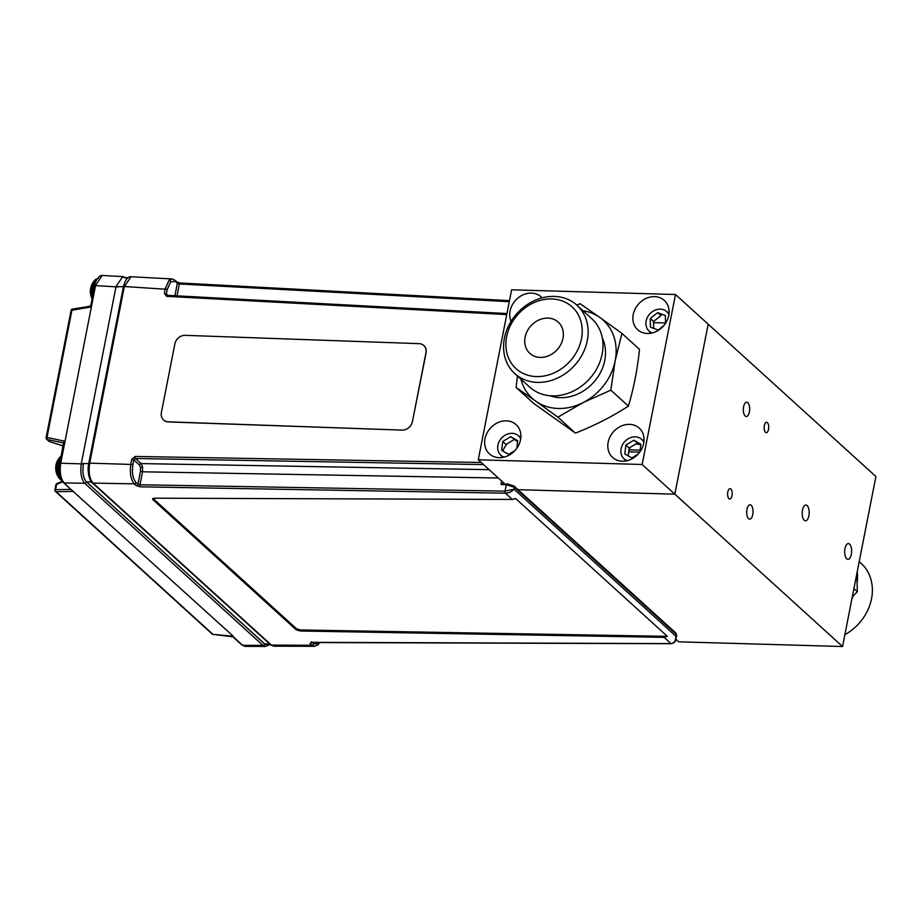 <?xml version="1.0" encoding="UTF-8"?>
<svg xmlns="http://www.w3.org/2000/svg" width="922" height="922" viewBox="0 0 922 922"><rect width="100%" height="100%" fill="white"/><g stroke="black" fill="none" stroke-linecap="round" stroke-linejoin="round"><path stroke-width="1.38" d="M807.142 505.567A7.895 3.481 91.6 0 0 805.92 505.014A7.895 3.481 91.6 0 0 802.313 511.387A7.895 3.481 91.6 0 0 804.261 520.25A7.895 3.481 91.6 0 0 805.471 520.792A7.895 3.481 91.6 0 0 809.078 514.418A7.895 3.481 91.6 0 0 807.142 505.567M849.588 544.118A7.895 3.481 91.6 0 0 848.378 543.577A7.895 3.481 91.6 0 0 844.771 549.95A7.895 3.481 91.6 0 0 846.707 558.801A7.895 3.481 91.6 0 0 847.917 559.354A7.895 3.481 91.6 0 0 851.525 552.981A7.895 3.481 91.6 0 0 849.588 544.118M751.176 505.291A7.18 3.169 91.6 0 0 750.07 504.795A7.18 3.169 91.6 0 0 746.785 510.592A7.18 3.169 91.6 0 0 748.549 518.648A7.18 3.169 91.6 0 0 749.655 519.144A7.18 3.169 91.6 0 0 752.94 513.347A7.18 3.169 91.6 0 0 751.176 505.291M747.8 402.672A7.18 3.169 91.6 0 0 746.693 402.176A7.18 3.169 91.6 0 0 743.42 407.973A7.18 3.169 91.6 0 0 745.183 416.029A7.18 3.169 91.6 0 0 746.278 416.525A7.18 3.169 91.6 0 0 749.563 410.728A7.18 3.169 91.6 0 0 747.8 402.672M767.392 422.645A5.198 2.293 91.6 0 0 766.585 422.276A5.198 2.293 91.6 0 0 764.211 426.471A5.198 2.293 91.6 0 0 765.491 432.314A5.198 2.293 91.6 0 0 766.297 432.672A5.198 2.293 91.6 0 0 768.671 428.476A5.198 2.293 91.6 0 0 767.392 422.645M730.858 489.017A5.198 2.293 91.6 0 0 730.063 488.66A5.198 2.293 91.6 0 0 727.688 492.855A5.198 2.293 91.6 0 0 728.968 498.687A5.198 2.293 91.6 0 0 729.763 499.044A5.198 2.293 91.6 0 0 732.137 494.849A5.198 2.293 91.6 0 0 730.858 489.017M478.264 459.79L642.15 464.492L674.835 494.18L708.177 324.198L875.9 476.536L842.547 646.518L674.835 494.18L708.177 324.198L675.492 294.51L511.606 289.819L478.264 459.79L505.682 484.707M842.547 646.518L678.673 641.816L675.907 639.315M674.835 494.18L518.037 489.686L674.835 494.18M665.523 322.977L653.548 322.631L665.523 322.977M647.371 333.476A19.8 16.619 -47.8 0 0 666.779 321.19A19.8 16.619 -47.8 0 0 664.289 300.399A19.8 16.619 -47.8 0 0 654.597 296.63A19.8 16.619 -47.8 0 0 635.189 308.916A19.8 16.619 -47.8 0 0 637.667 329.707A19.8 16.619 -47.8 0 0 647.371 333.476M622.304 461.207A19.8 16.619 -47.8 0 0 641.724 448.922A19.8 16.619 -47.8 0 0 639.234 428.131A19.8 16.619 -47.8 0 0 629.542 424.362A19.8 16.619 -47.8 0 0 610.122 436.648A19.8 16.619 -47.8 0 0 612.611 457.439A19.8 16.619 -47.8 0 0 622.304 461.207M499.159 457.669A19.8 16.619 -47.8 0 0 518.567 445.395A19.8 16.619 -47.8 0 0 516.078 424.593A19.8 16.619 -47.8 0 0 506.385 420.835A19.8 16.619 -47.8 0 0 486.977 433.11A19.8 16.619 -47.8 0 0 489.467 453.912A19.8 16.619 -47.8 0 0 499.159 457.669M542.124 297.852A19.8 16.619 -47.8 0 0 541.145 296.872A19.8 16.619 -47.8 0 0 531.441 293.104A19.8 16.619 -47.8 0 0 513.854 302.416A19.8 16.619 -47.8 0 0 511.076 321.375M520.895 436.36A19.8 16.619 -47.8 0 0 519.282 436.613M507.238 443.724A19.8 16.619 -47.8 0 0 502.859 451.054M501.729 455.941A19.8 16.619 -47.8 0 0 501.626 457.566M644.052 439.886A19.8 16.619 -47.8 0 0 642.427 440.14M630.394 447.262A19.8 16.619 -47.8 0 0 629.023 448.956M624.874 459.467A19.8 16.619 -47.8 0 0 624.782 461.104M669.107 312.155A19.8 16.619 -47.8 0 0 667.493 312.408M662.146 314.298A19.8 16.619 -47.8 0 0 660.532 315.22M654.482 320.706A19.8 16.619 -47.8 0 0 653.525 322.02M649.929 331.736A19.8 16.619 -47.8 0 0 649.837 333.372M642.15 464.492L675.492 294.51M650.252 318.493L653.514 321.455L660.97 315.612L657.697 312.639L650.252 318.493L650.448 327.183L658.101 330.03L664.001 325.408M653.514 321.455L653.675 328.393M665.534 323.334L665.35 315.497L657.697 312.639M668.911 314.598A13.115 11.018 -47.8 0 0 668.162 313.284A13.115 11.018 -47.8 0 0 651.658 312.155A13.115 11.018 -47.8 0 0 647.647 329.396A13.115 11.018 -47.8 0 0 652.246 332.946M517.588 441.719L510.73 436.682L502.721 441.523L501.672 450.374L508.644 454.396L514.891 450.628M514.003 439.656L505.982 444.485L502.721 441.523M516.816 448.265L517.715 440.704L510.73 436.682M520.7 438.791A13.115 11.018 -47.8 0 0 504.933 435.322A13.115 11.018 -47.8 0 0 498.641 452.195A13.115 11.018 -47.8 0 0 504.034 457.139M640.744 445.245L633.887 440.209L625.865 445.049L624.816 453.901L631.801 457.923L638.047 454.154M637.16 443.182L629.138 448.011L625.865 445.049M629.138 448.011L628.205 455.86M639.972 451.792L640.859 444.231L633.887 440.209M643.844 442.33A13.115 11.018 -47.8 0 0 628.078 438.86A13.115 11.018 -47.8 0 0 621.797 455.722A13.115 11.018 -47.8 0 0 627.191 460.666M412.434 421.573L425.929 352.792A9.497 8.056 -46.7 0 0 423.855 345.577A9.497 8.056 -46.7 0 0 419.072 343.652L185.195 335.343A9.497 8.056 -46.7 0 0 174.869 343.883L161.373 412.664A9.497 8.056 -46.7 0 0 163.448 419.879A9.497 8.056 -46.7 0 0 168.23 421.815L402.107 430.113A9.497 8.056 -46.7 0 0 412.434 421.573L426.068 352.93A9.497 8.056 -46.7 0 0 423.993 345.715A9.497 8.056 -46.7 0 0 423.924 345.646M163.517 419.948A9.497 8.056 -46.7 0 0 163.586 420.017A9.497 8.056 -46.7 0 0 168.38 421.942L402.107 430.113M506.754 314.586L166.594 296.342L164.358 293.288L165.257 288.724L169.072 280.23L172.034 278.951M131.062 276.75L124.355 286.523L123.41 286.8C125.15 279.931 127.697 276.577 131.062 276.75L171.976 278.94L175.019 280.3A1.579 1.325 132.2 0 1 175.376 281.521L170.708 281.717L167.285 289.335L166.398 293.911L167.527 295.443A1.579 0.68 -86.9 0 0 167.297 295.328L167.147 295.363M318.355 643.625A1.579 1.291 -134 0 1 318.032 644.732L314.46 646.322L312.005 645.262A1.579 1.325 -47.8 0 0 313.687 643.833L318.355 643.625L319.323 642.473M140.49 471.177L140.547 467.546L139.453 465.022A1.579 1.325 132.2 0 1 141.135 463.593L142.587 466.958L142.53 471.799L139.983 484.765L505.037 491.149L514.038 489.202C511.86 491.668 508.979 492.993 505.383 493.201L140.328 486.816A1.579 0.668 -89 0 1 139.983 484.765L137.943 484.2L140.49 471.177L142.53 471.799L498.318 478.011M167.285 289.335L124.332 286.523L89.699 463.155L132.929 464.492C131.754 472.571 132.768 478.541 135.96 482.402L137.943 484.2A1.579 1.325 -47.8 0 1 136.249 485.629L134.278 483.843C130.728 479.532 129.61 472.882 130.889 463.87L131.788 459.294L133.828 459.917L135.534 458.499L141.135 463.593L489.133 469.667M131.788 459.294L135.188 456.448A1.579 0.668 91 0 0 135.534 458.499L483.531 464.584M667.378 636.353L300.526 629.945L300.261 630.994L664.105 637.356L667.378 636.353L515.629 498.525L512.252 499.436L154.043 498.191L152.533 499.298L296.239 629.83L296.515 628.781L152.948 498.387L152.533 499.298M296.515 628.781L300.526 629.945M88.789 463.363L123.41 286.8L88.754 463.42L89.699 463.155C88.351 472.191 89.48 478.852 93.087 483.116L271.448 645.123L273.892 646.184L270.642 644.812A1.579 1.325 132.2 0 1 270.642 644.812A1.579 1.325 132.2 0 0 271.448 645.123L312.005 645.262L310.023 643.464A1.579 1.325 -47.8 0 0 311.567 642.45M310.023 643.464L311.555 642.334A1.579 0.715 90.2 0 0 311.809 642.45A1.579 0.715 90.2 0 0 312.074 642.346M311.555 642.334L670.962 643.591C674.293 643.141 675.895 640.652 675.803 636.122L675.907 639.326M664.105 637.356L670.962 643.591A1.579 0.715 90.2 0 0 671.228 643.694C674.051 643.153 675.619 641.666 675.93 639.234L676.702 635.258L676.172 634.209L514.407 487.289L506.293 484.73A1.579 0.68 -86.9 0 1 506.996 483.727A1.579 0.68 -86.9 0 1 507.227 483.843M514.061 486.067A1.579 1.325 -47.8 0 1 514.407 487.289L514.038 489.202L675.803 636.122L676.172 634.209A1.579 1.325 -47.8 0 0 675.814 632.988L514.061 486.067L506.996 483.727M639.027 444.266L635.661 444.081M174.915 295.743L177.347 283.308L179.375 283.976L177.047 295.858M166.594 296.342A1.579 0.68 -86.9 0 1 167.297 295.328L506.95 313.549M180.297 283.089A1.579 0.68 93.1 0 0 180.067 282.973A1.579 0.68 93.1 0 0 179.375 283.976L509.278 301.678M91.866 482.079C88.57 478.092 87.532 471.937 88.731 463.616L88.754 463.42C86.599 472.974 90.805 483.036 92.281 482.817L270.642 644.824M123.433 286.742L117.797 286.615M270.953 645.077L264.672 643.902L192.11 578.002M300.261 630.994L296.239 629.83M503.481 482.702L503.308 483.624L500.992 484.453L501.66 481.042M512.252 499.436L505.383 493.201A1.579 0.668 -89 0 1 505.037 491.149L506.293 484.73L500.992 484.453M96.983 278.767A12.459 5.497 91.6 0 0 95.277 279.769A12.459 5.497 91.6 0 0 92.384 297.61M61.336 455.86A12.459 5.497 91.6 0 0 60.622 456.448L60.622 456.448A12.459 5.497 91.6 0 0 57.083 467.685A12.459 5.497 91.6 0 0 59.965 479.106L59.965 479.106A12.459 5.497 91.6 0 0 61.601 480.201A12.77 5.636 91.6 0 1 57.706 468.929A12.77 5.636 91.6 0 1 61.267 456.252M638.335 443.862L636.215 443.747M63.722 443.517L62.927 442.791A1.579 1.325 132.3 0 1 63.48 443.09A1.579 1.314 134.1 0 1 63.768 443.54M232.067 636.653L233.301 636.802L242.647 645.308L244.941 646.368L265.352 646.449L262.908 645.377L84.72 483.266C81.182 478.967 80.064 472.306 81.355 463.305L116.068 286.373L122.776 276.588L102.192 275.482L95.634 285.267L91.382 306.945L89.63 306.311L91.117 305.009L91.382 306.945L65.036 441.258L63.802 444.266M49.511 441.569L63.284 445.96M46.584 439.195L48.843 441.246A1.579 1.325 -47.7 0 0 49.385 441.523L47.126 439.471A1.579 1.325 132.3 0 1 46.238 437.985L46.976 437.443L65.036 441.258L60.783 462.936C59.446 471.983 60.564 478.633 64.148 482.909L70.81 489.34M63.468 443.079L63.48 443.09A1.579 1.314 134.1 0 0 62.927 442.791L65.036 441.258M62.938 442.814L47.126 439.471A1.579 0.807 -78.1 0 1 46.976 437.443L71.974 310.057A1.579 0.634 -99.1 0 1 72.4 309.077A1.579 1.579 0 0 0 71.098 310.334L91.382 306.945M63.48 443.09L59.895 463.213L83.383 463.916C82.219 471.995 83.222 477.976 86.414 481.837L264.591 643.948L267.023 644.893M86.414 481.837A1.579 1.325 132.3 0 1 84.72 483.266L64.148 482.909A1.579 1.325 132.3 0 1 63.411 482.598L233.266 636.249L212.947 634.371L232.632 636.802M62.708 481.86L56.622 484.419A1.579 0.692 -112.9 0 1 56.876 483.543A1.579 1.579 0 0 0 55.942 484.695L56.622 484.419L55.597 489.651L70.798 489.398M125.818 277.96L122.833 276.6M844.875 634.659A46.192 38.782 -47.8 0 0 861.16 563.365L859.212 561.602M857.23 571.675A46.192 38.782 132.2 0 1 857.206 581.978M853.276 595.935A46.192 38.782 132.2 0 1 851.928 598.712M856.861 573.553L857.333 591.717L852.274 596.949M857.333 591.717L853.91 588.616M583.153 402.568A52.796 44.325 132.2 0 1 558.179 408.469A52.796 44.325 132.2 0 1 535.786 401.208L557.891 417.159L583.153 402.568L610.813 390.156L615.181 360.698L621.947 333.43L599.853 317.479A52.796 44.325 132.2 0 1 615.181 360.698A52.796 44.325 132.2 0 1 583.153 402.568M549.996 395.745A41.179 34.575 -47.8 0 0 560.299 397.659A41.179 34.575 -47.8 0 0 597.168 377.916A41.179 34.575 -47.8 0 0 602.343 338.109M514.799 373.583L529.654 387.079A46.192 38.782 -47.8 0 0 552.278 395.872A46.192 38.782 -47.8 0 0 597.56 367.21A46.192 38.782 -47.8 0 0 591.763 318.689L576.907 305.194A46.192 38.782 132.2 0 1 582.704 353.714A46.192 38.782 132.2 0 1 537.422 382.376A46.192 38.782 132.2 0 1 514.799 373.583A46.192 38.782 132.2 0 1 508.99 325.063A46.192 38.782 132.2 0 1 554.283 296.411A46.192 38.782 132.2 0 1 576.907 305.194M551.667 298.947A41.709 35.013 -47.8 0 0 506.627 336.68A41.709 35.013 -47.8 0 0 536.431 376.568A41.709 35.013 -47.8 0 0 581.471 338.823A41.709 35.013 -47.8 0 0 551.667 298.947M540.188 357.402A21.114 17.725 -47.8 0 0 560.899 344.298A21.114 17.725 -47.8 0 0 558.248 322.124A21.114 17.725 -47.8 0 0 547.899 318.102A21.114 17.725 -47.8 0 0 527.2 331.205A21.114 17.725 -47.8 0 0 529.85 353.38A21.114 17.725 -47.8 0 0 540.188 357.402M517.484 376.026L516.09 387.436L533.642 403.387L575.443 433.11L557.891 417.159M575.443 433.11C594.667 425.538 612.312 416.537 628.378 406.106L610.813 390.156M516.09 387.436L535.786 401.208A52.796 44.325 132.2 0 1 520.872 379.115M582.992 310.726A52.796 44.325 132.2 0 1 599.853 317.479L580.145 303.707L576.769 305.067M621.947 333.43L639.511 349.38C637.367 369.71 633.656 388.623 628.378 406.106M169.072 280.23A1.579 1.291 46 0 1 170.708 281.717M135.96 482.402A1.579 1.325 -47.8 0 1 134.278 483.843L93.087 483.116A1.579 1.325 132.2 0 1 92.281 482.817M140.547 467.546A1.579 0.588 170.4 0 1 142.587 466.958M139.453 465.022L133.828 459.917L132.929 464.492M312.166 642.45L313.687 643.833M311.578 641.758L311.048 642.53L671.228 643.694A1.579 0.715 90.2 0 0 671.527 643.556M175.019 280.3L176.989 282.097A1.579 1.325 132.2 0 1 177.347 283.308L175.376 281.521M164.358 293.288L168 295.374M640.156 450.19L628.931 449.74M628.689 451.768L639.672 452.206M88.719 463.616L83.095 463.489M269.916 644.155L264.672 643.902M91.555 482.056L86.391 481.814M136.249 485.629L140.328 486.816M135.188 456.448L481.238 462.498M96.211 280.761A12.77 5.636 91.6 0 0 93.56 291.64M97.398 278.582A12.77 5.636 91.6 0 0 92.696 296.066M60.737 458.902A12.77 5.636 91.6 0 0 60.23 476.639M118.097 286.984L94.759 285.543L90.932 305.055M46.803 438.503L46.319 437.524M55.043 490.193L55.597 489.651A1.579 0.934 -91 0 0 56.138 491.703A1.579 1.325 132.3 0 1 55.401 491.403L212.21 634.071A1.579 1.325 -47.7 0 0 212.947 634.371L56.138 491.703L73.495 491.414M213.247 634.405L213.097 634.474A1.579 1.579 0 0 1 212.21 634.071M264.591 643.948A1.579 1.325 132.3 0 1 262.908 645.377L242.647 645.308A1.579 1.325 132.3 0 1 241.91 644.997L244.941 646.368M314.46 646.322L273.892 646.184M318.032 644.732L319.738 642.473M176.989 282.097L180.067 282.973L509.486 300.653M123.836 277.637L128.054 277.683M98.377 278.409L95.277 279.769A16.319 16.319 0 0 0 92.154 298.832M62.316 480.546L59.965 479.106A16.319 16.319 0 0 1 60.622 456.448L61.348 455.837M102.181 275.482C99.841 274.456 94.77 281.268 94.759 285.543M72.4 309.077L89.63 306.311M49.431 441.592L63.272 446.006M46.1 437.72L71.098 310.334M63.411 482.598C59.146 477.608 58.824 472.064 59.895 463.213M55.942 484.695L54.917 489.928A1.579 1.579 0 0 0 55.401 491.403M56.876 483.543L62.258 481.272M233.162 637.044L241.91 644.997M265.352 646.449L268.798 644.974"/></g></svg>
